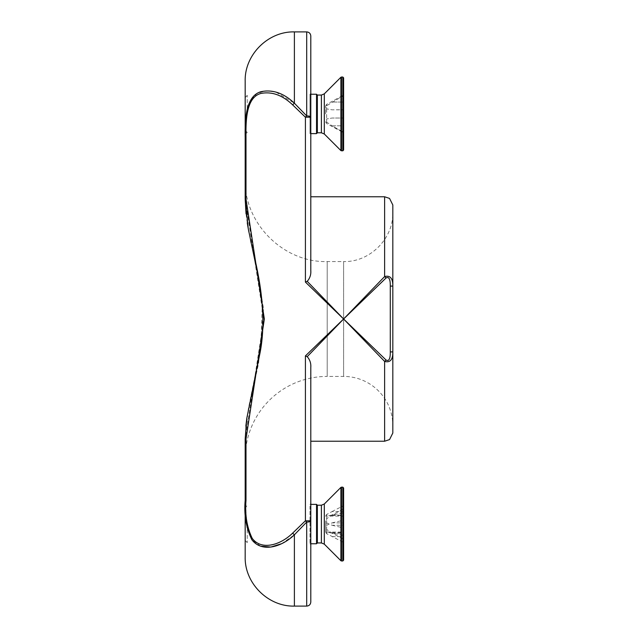 <?xml version="1.0" encoding="UTF-8"?>
<svg xmlns="http://www.w3.org/2000/svg" width="638" height="638" viewBox="0 0 638 638"><rect width="100%" height="100%" fill="white"/><g stroke="black" fill="none" stroke-linecap="round" stroke-linejoin="round"><path stroke-width="0.48" stroke-dasharray="3.19 2.39" d="M247.225 524.069L247.225 542.531L247.225 524.069M245.175 509.14L245.175 540.474L245.175 509.14M309.98 506.157L309.98 543.759L309.98 506.157M316.536 504.387L316.536 543.759M343.611 524.516L343.18 527.778L342.789 525.265A0.821 0.75 180 0 0 343.611 524.516L343.611 505.001L342.789 506.03L342.789 511.556L343.611 511.221M343.611 536.925L343.611 543.145L342.789 542.109L342.789 536.582L343.611 536.925L343.611 520.791L342.789 520.361L342.789 522.881A0.821 0.75 0 0 1 343.611 523.623M342.789 512.896L326.632 516.094L326.632 514.539L332.063 511.556L342.789 511.556L342.789 516.11L342.789 512.896L343.611 511.835L343.611 515.289L343.611 505.001M342.789 538.711L332.063 533.185L326.632 529.42L326.632 525.265L332.063 522.881L342.789 522.881L342.789 538.711L343.611 539.062L343.611 532.842L343.611 536.311L342.789 535.25L326.632 532.052L326.632 533.599L342.789 542.109M343.611 520.791L343.611 511.835M343.611 543.145L343.611 539.062M342.789 509.435L332.063 514.962L326.632 518.718L326.632 522.873L332.063 525.265L342.789 525.265L342.789 509.435L343.611 509.076M343.611 527.355L343.611 536.311M332.063 525.265L342.789 527.785M332.063 536.582L342.789 536.582L342.789 532.028L326.632 532.052L326.632 522.873M332.063 522.881L342.789 520.361M343.611 487.982L343.611 560.164M332.063 511.556L342.789 506.03M332.063 514.962L343.611 515.297L342.789 516.11L326.632 516.094L326.632 525.265M325.563 520.831L325.563 531.877L325.563 520.831M317.357 505.208L317.357 542.938M247.225 113.931L247.225 95.469L247.225 113.931M294.389 31.9L294.389 103.197L275.672 91.984L265.871 90.763L256.962 93.547L250.287 100.788L246.739 111.411L245.183 134.427L245.175 93.419L245.175 134.435L247.225 132.385L245.175 130.335L245.175 97.526L245.175 130.335M310.794 35.999L310.794 117.209L305.411 117.209A4.099 0.933 135 0 1 306.695 115.925A4.099 1.284 180 0 1 310.794 117.209L310.794 134.435L309.98 133.613L309.98 94.241L309.98 133.613L310.794 133.613M316.536 94.241L316.536 133.613M343.611 118.851L342.789 118.03A0.821 0.821 0 0 1 343.611 118.851L343.611 132.648L342.789 131.883L343.611 132.648L343.611 125.814L342.789 125.814L342.789 118.03L343.611 118.851L343.611 109.01L342.789 109.824A0.821 0.821 0 0 0 343.611 109.01L343.611 118.851A0.821 0.821 0 0 0 342.789 118.03L332.063 118.03L342.789 118.03L332.063 118.03L326.632 118.971L332.063 118.03L342.789 118.03A0.821 0.821 0 0 1 343.611 118.851M343.611 102.048L343.611 95.214L342.789 95.971L343.611 95.214L343.611 109.01L343.611 102.048L342.789 102.048L343.611 102.048M343.611 95.214L343.611 94.576L343.611 95.214M342.789 109.824L342.789 95.971L342.789 109.824A0.821 0.821 0 0 0 343.611 109.01L343.18 118.134L343.18 109.728L332.063 109.824L326.632 108.891L326.632 105.748L342.789 95.971L326.632 105.748L326.632 108.891L332.063 109.824L342.789 109.824A0.821 0.821 0 0 0 343.611 109.01M343.611 77.836L343.611 150.018M326.632 122.105L326.632 118.971L326.632 122.105L332.063 125.814L326.632 122.105L326.632 123.533L326.632 122.105M342.789 118.03L342.789 131.883L342.789 125.814L332.063 125.814L342.789 131.883L332.063 125.814L343.611 125.814M325.563 113.931L325.563 106.123L325.563 113.931M317.357 95.062L317.357 132.792M384.626 196.775L384.626 276.565C392.769 274.412 392.801 283.144 392.825 286.087L392.825 351.913C392.801 354.848 392.769 363.588 384.626 361.435L343.611 319L384.626 276.565A4.099 1.037 -135 0 1 386.046 277.985L343.611 319L305.411 282.084L307.205 281.334L343.611 319L307.205 356.666C309.893 359.712 311.089 363.317 310.794 367.456L310.794 520.791A4.099 1.284 -0 0 1 306.695 522.075A4.099 0.933 45 0 1 305.411 520.791L310.794 520.791L310.794 602.001M310.794 196.775L310.794 270.544C311.089 274.683 309.893 278.288 307.205 281.334M306.695 606.1L306.695 522.075L294.389 534.803A4.099 1.268 45 0 1 292.683 533.097L305.411 520.791L305.411 355.916L343.611 319L386.046 360.015C390.265 362.328 390.281 354.704 390.289 351.913L390.289 286.087C390.281 283.28 390.257 275.664 386.046 277.985M260.607 546.184L251.683 539.469L246.922 527.49L245.175 500.487L245.997 500.487C245.774 517.115 246.053 540.569 260.87 544.549C271.86 546.686 282.467 542.866 292.683 533.097M294.389 606.1L294.389 534.803L281.629 543.696M245.175 556.886L245.175 438.968L245.997 438.968L245.997 500.487M246.89 417.73L258.581 363.357L263.558 308.88L245.175 199.032L263.845 319.008L245.175 438.968L245.845 426.072M306.695 31.9L306.695 115.925L294.389 103.197A4.099 1.268 -45 0 0 292.683 104.903C282.467 95.134 271.86 91.314 260.862 93.451C246.053 97.431 245.774 120.893 245.997 137.513L245.175 137.513L245.175 199.032L245.175 179.549L245.175 199.032L245.997 199.032L264.347 318.992L245.997 438.968M305.411 282.084L305.411 117.209L292.683 104.903M307.205 356.666L305.411 355.916M392.825 204.981L392.825 286.087L390.289 286.087M392.825 433.019L392.825 351.913L390.289 351.913M384.626 441.225L384.626 361.435A4.099 1.037 135 0 0 386.046 360.015M245.175 179.549C244.043 223.388 283.376 262.712 327.206 261.58L343.611 261.58L343.611 376.42L343.611 261.58C369.904 262.258 393.502 238.668 392.825 212.366L392.825 425.634A49.214 49.214 0 0 0 343.611 376.42L327.206 376.42L327.206 261.58L327.206 376.42A82.031 82.031 0 0 0 245.175 458.451L245.175 438.968L245.175 458.451M310.794 113.931L310.794 117.209M245.175 540.474L247.225 542.531L245.175 544.581L245.175 503.565L247.225 505.615L245.175 507.665M245.175 137.513L245.175 81.114M310.794 520.791L310.794 544.581L309.98 543.759L310.794 543.759M392.825 286.087L392.825 351.913M310.794 367.456L310.794 441.225L310.794 367.456M340.907 560.746L340.907 487.4M341.489 487.161L341.489 560.985M342.789 560.985L342.789 487.161M324.303 504.004L324.303 544.142M332.063 515.416L342.789 515.416A0.821 0.75 180 0 0 343.611 514.667M332.063 533.185L342.789 533.185L343.611 532.842L342.789 532.028L342.789 532.73A0.821 0.75 0 0 1 343.611 533.48M343.18 520.369L343.18 512.721M343.18 542.332L343.18 538.847M332.063 532.73L342.789 532.73L342.789 535.25M343.18 505.806L343.18 509.291M343.18 527.778L343.18 535.426M326.632 529.42L326.632 533.599M326.632 518.718L326.632 514.539M321.4 505.208L321.4 542.938M340.907 150.6L340.907 77.254M341.489 77.015L341.489 150.839M342.789 150.839L342.789 77.015M324.303 93.858L324.303 133.996M343.18 95.772L343.18 95.293L343.18 95.772M343.18 132.082L343.18 132.56L343.18 132.082M326.632 108.891L326.632 118.971L326.632 108.891M342.789 102.048L332.063 102.048L342.789 102.048M326.632 105.748L326.632 104.321L326.632 105.748M321.4 95.062L321.4 132.792M245.997 137.513L245.997 199.032M310.794 504.387L309.98 504.387L310.794 503.565M325.563 531.877L326.632 533.679L328.538 534.724M325.563 516.27L326.632 514.467L328.538 513.423M245.175 97.526L247.225 95.469L245.175 93.419M310.794 94.241L309.98 94.241L310.794 93.419M325.563 106.123L326.632 104.321L343.18 95.293L343.611 94.576M325.563 121.73L326.632 123.533L343.18 132.56L343.611 133.278M245.175 438.968L248.294 409.125L260.918 346.625L262.282 303.449L259.905 284.779M252.68 249.889L251.173 243.054M250.598 240.359L248.916 232.112M248.357 229.186L248.198 228.324M247.265 222.885L246.029 213.77"/><path stroke-width="0.96" d="M321.4 542.938L324.303 544.142L324.303 504.004L321.4 505.208L321.4 542.938L317.357 542.938L316.536 543.759L316.536 504.387L310.794 504.387M342.789 560.985L343.611 560.164L343.611 487.982L342.789 487.161L342.789 560.985L341.489 560.985L341.489 487.161L340.907 487.4L340.907 560.746L341.489 560.985M317.357 542.938L317.357 505.208L316.536 504.387M310.794 133.613L316.536 133.613L316.536 94.241L310.794 94.241M316.536 133.613L317.357 132.792L321.4 132.792L321.4 95.062L324.303 93.858L324.303 133.996L340.907 150.6L342.789 150.839L343.611 150.018L343.611 77.836L342.789 77.015L342.789 150.839M343.611 125.814L343.611 118.851M317.357 132.792L317.357 95.062L316.536 94.241M307.205 281.334C309.909 278.28 311.105 274.683 310.794 270.544L310.794 117.209A4.099 1.284 180 0 0 306.695 115.925L294.389 103.197C283.623 93.052 272.442 89.232 260.846 91.728C245.231 96.378 244.936 120.965 245.175 137.513L245.175 199.032L248.286 228.819L252.608 249.562C261.676 285.393 266.572 322.389 259.562 355.191L246.746 418.552L245.175 438.968L245.175 500.487C243.915 514.762 246.124 527.809 251.803 539.644C261.755 552.947 281.565 547.149 294.389 534.803L306.695 522.075L306.695 606.1C309.183 605.861 310.554 604.489 310.794 602.001L310.794 520.791L305.411 520.791A4.099 0.933 45 0 0 306.695 522.075A4.099 1.284 0 0 0 310.794 520.791L310.794 367.456C311.105 363.317 309.909 359.72 307.205 356.666L343.611 319L307.205 281.334L305.411 282.084L343.611 319L384.626 361.435A4.099 1.037 -45 0 0 386.046 360.015L343.611 319L386.046 277.985C390.281 275.664 390.296 283.28 390.289 286.087L390.289 351.913C390.296 354.728 390.273 362.336 386.046 360.015M310.794 134.435L310.794 196.775L384.626 196.775L384.626 276.565A4.099 1.037 45 0 1 386.046 277.985M281.629 543.696L270.871 547.053L260.607 546.184M245.845 426.072L246.89 417.73M245.175 137.513L245.997 137.513C245.774 120.885 246.053 97.431 260.87 93.451C271.86 91.314 282.467 95.134 292.683 104.903A4.099 1.268 135 0 1 294.389 103.197L294.389 31.9C268.096 31.222 244.498 54.812 245.175 81.114L245.183 134.427M306.695 115.925A4.099 0.933 135 0 0 305.411 117.209L310.794 117.209L310.794 35.999C310.554 33.511 309.183 32.139 306.695 31.9L306.695 115.925M292.683 104.903L305.411 117.209L305.411 282.084M246.029 213.77L245.175 199.032L245.997 199.032L245.997 137.513M245.175 438.968L245.997 438.968L264.347 319.008L245.997 199.032M310.794 441.225L384.626 441.225L384.626 361.435C392.793 363.596 392.841 354.864 392.825 351.913L392.825 286.087C392.841 283.144 392.801 274.412 384.626 276.565L343.611 319L305.411 355.916L305.411 520.791L292.683 533.097A4.099 1.268 -135 0 0 294.389 534.803L294.389 606.1C268.096 606.778 244.498 583.188 245.175 556.886L245.175 500.487L245.997 500.487L245.997 438.968M292.683 533.097C280.521 544.988 261.732 550.833 252.281 538.472C246.906 527.371 244.809 514.714 245.997 500.487M384.626 441.225L389.547 439.582L392.825 433.019L392.825 351.913L390.289 351.913M384.626 196.775L389.547 198.418L392.825 204.981L392.825 286.087L390.289 286.087M305.411 355.916L307.205 356.666M310.794 117.209L310.794 113.931M245.175 503.565L245.175 544.581M310.794 544.581L310.794 520.791M392.825 212.366L392.825 286.087M392.825 351.913L392.825 425.634M324.303 93.858L340.907 77.254L340.907 150.6M341.489 150.839L341.489 77.015L340.907 77.254M316.536 543.759L310.794 543.759M342.789 487.161L341.489 487.161M324.303 544.142L340.907 560.746M324.303 504.004L340.907 487.4M321.4 505.208L317.357 505.208M342.789 77.015L341.489 77.015M324.303 133.996L321.4 132.792M321.4 95.062L317.357 95.062M259.905 284.779L252.68 249.889M251.173 243.054L250.598 240.359M248.916 232.112L248.357 229.186M248.198 228.324L247.265 222.885M294.389 606.1L306.695 606.1M294.389 31.9L306.695 31.9"/></g></svg>
